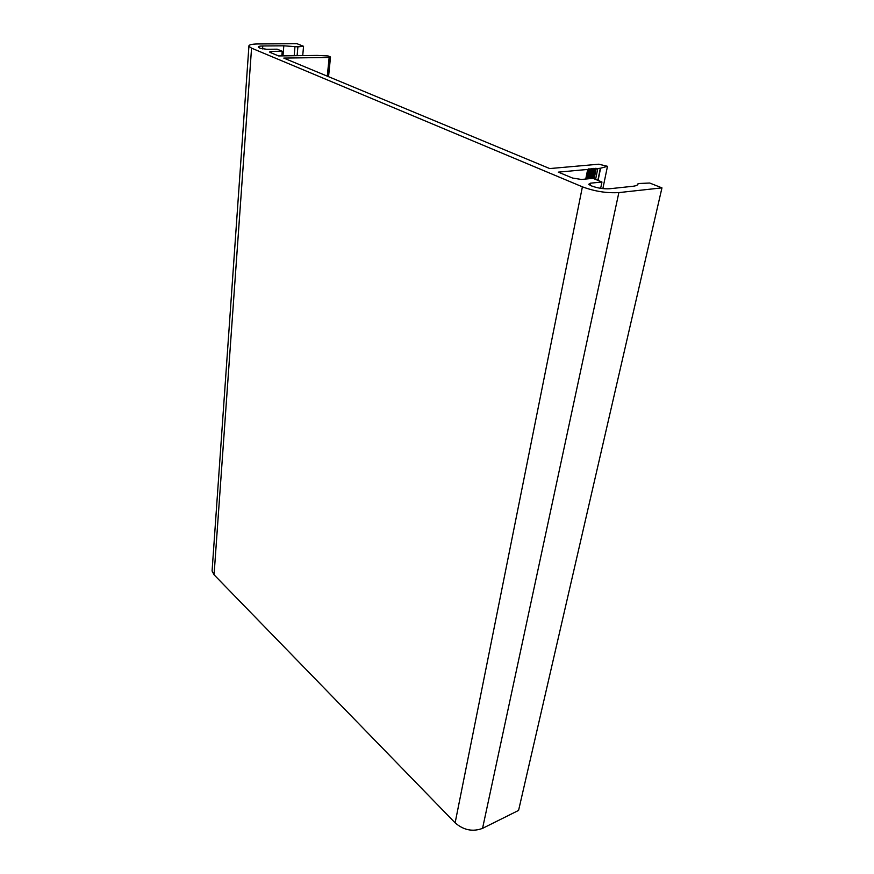 <?xml version="1.0" encoding="UTF-8"?>
<svg xmlns="http://www.w3.org/2000/svg" width="874" height="874" viewBox="0 0 874 874"><rect width="100%" height="100%" fill="white"/><g stroke="black" fill="none" stroke-linecap="round" stroke-linejoin="round"><path stroke-width="1.31" d="M271.628 53.041L271.759 51.369L269.531 51.992L270.23 52.462L278.598 55.936L317.317 55.423L328.078 55.958L329.968 56.701L330.503 57.039L329.159 57.444L283.788 58.088L549.724 168.573L598.756 164.203L607.485 166.311L600.34 168.267L558.3 172.134L572.579 178.067L581.483 179.465L592.965 178.34L601.957 182.021L590.453 183.179L588.694 184.294L591.425 185.889C597.521 188.139 603.563 189.101 609.539 188.762L632.743 186.293C636.436 185.856 638.217 184.938 638.075 183.54L649.699 183.027L661.957 187.866L618.858 192.597C606.818 193.296 594.67 191.373 582.401 186.828L251.559 48.146L248.904 46.366L212.076 570.995L214.064 574.775L455.125 822.849C463.635 830.191 472.779 832.037 482.557 828.355L518.577 810.416L661.957 187.866M212.218 569.094L212.076 570.995M302.721 55.619L303.551 46.3L296.974 43.7L257.896 43.951C251.493 44.061 248.5 44.858 248.904 46.366M271.759 51.369L282.226 51.26L277.167 49.184L266.723 49.283L260.19 48.289L258.343 47.174C258.136 46.431 259.622 46.027 262.801 45.972L283.821 45.809L297.892 46.835L303.551 46.3M281.843 55.892L282.226 51.26M600.646 188.325L601.957 182.021M602.852 188.62L607.485 166.311M590.026 185.299L590.453 183.179M327.291 76.169L329.159 57.444M482.557 828.355L618.858 192.597M262.571 48.911L262.801 45.972M282.99 55.881L283.821 45.809M455.125 822.849L582.401 186.828M294.188 55.728L294.964 46.683M297.116 55.696L297.892 46.835M214.064 574.775L251.559 48.146M585.755 179.05L587.689 169.436M598.089 180.437L600.591 168.234M597.86 180.339L600.34 168.267M595.587 179.41L597.816 168.507M594.123 178.809L596.254 168.365M593.686 178.635L595.806 168.267M592.856 178.351L594.855 168.529L592.878 178.351M591.993 178.438L594.003 168.518M591.283 178.504L593.337 168.398M592.561 168.704L590.562 178.58L592.528 168.726M589.644 178.667L591.654 168.715M589.12 178.722L591.152 168.616M588.344 178.799L590.321 168.944L588.366 178.788M587.47 178.886L589.469 168.944M586.771 178.952L588.803 168.813M330.492 57.181L328.548 76.683M588.115 169.316L586.159 179.006"/></g></svg>
